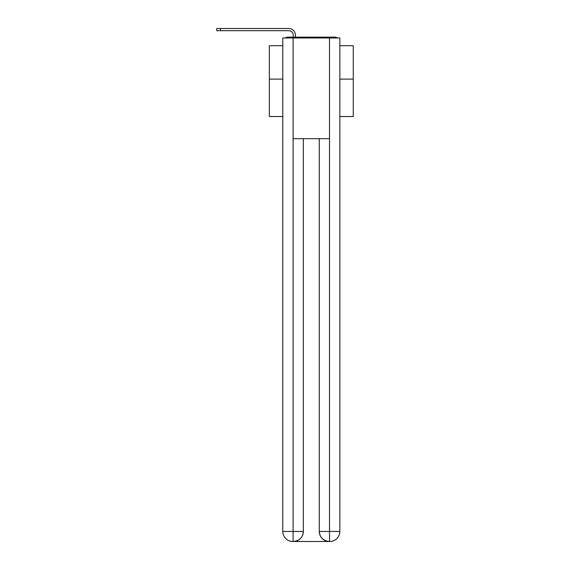 <?xml version="1.0" encoding="UTF-8"?>
<svg xmlns="http://www.w3.org/2000/svg" width="570" height="570" viewBox="0 0 570 570"><rect width="100%" height="100%" fill="white"/><g stroke="black" fill="none" stroke-linecap="round" stroke-linejoin="round"><path stroke-width="0.85" d="M339.841 116.529L353.272 116.529L353.272 45.707L339.841 45.707M282.777 79.102L269.346 79.102L269.346 45.707L282.777 45.707M269.346 79.102L269.346 116.529L282.777 116.529M337.276 37.983A3.356 3.356 0 0 0 335.06 37.143L287.558 37.143A3.356 3.356 0 0 0 285.342 37.983M353.272 79.102L339.841 79.102M287.558 37.143L293.265 37.143L293.265 35.212A4.532 4.532 0 0 0 288.733 30.68L216.728 30.68L216.728 28.5L288.733 28.5A6.712 6.712 0 0 1 295.445 35.212L295.445 37.143L298.217 37.143M324.401 37.143L335.06 37.143M293.101 37.983L282.777 37.983L282.777 531.432A10.068 10.068 0 0 0 292.845 541.5L329.353 541.5A10.068 10.068 0 0 1 319.278 531.432L319.278 138.688L319.278 531.432C319.791 537.368 323.147 540.723 329.353 541.5L329.774 541.5A10.068 10.068 0 0 0 339.841 531.432L339.841 37.983L293.101 37.983L293.101 138.688L329.517 138.688L329.517 37.983M303.34 138.688L303.34 531.432A10.068 10.068 0 0 1 293.265 541.5C299.492 540.852 302.848 537.489 303.34 531.432L303.34 138.688M319.278 531.432L329.517 531.432L329.595 541.5M282.777 531.432A10.068 10.068 0 0 0 292.845 541.5A10.068 10.068 0 0 1 282.777 531.432L293.101 531.432L293.101 541.5M293.265 35.212A4.532 4.532 0 0 0 288.733 30.68A4.532 4.532 0 0 1 293.265 35.212A4.532 4.532 0 0 0 288.733 30.68A4.532 4.532 0 0 1 293.265 35.212A4.532 4.532 0 0 0 288.733 30.68A4.532 4.532 0 0 1 293.265 35.212A4.532 4.532 0 0 0 288.733 30.68A4.532 4.532 0 0 1 293.265 35.212A4.532 4.532 0 0 0 288.733 30.68A4.532 4.532 0 0 1 293.265 35.212A4.532 4.532 0 0 0 288.733 30.68A4.532 4.532 0 0 1 293.265 35.212A4.532 4.532 0 0 0 288.733 30.68A4.532 4.532 0 0 1 293.265 35.212A4.532 4.532 0 0 0 288.733 30.68A4.532 4.532 0 0 1 293.265 35.212A4.532 4.532 0 0 0 288.733 30.68A4.532 4.532 0 0 1 293.265 35.212A4.532 4.532 0 0 0 288.733 30.68A4.532 4.532 0 0 1 293.265 35.212A4.532 4.532 0 0 0 288.733 30.68A4.532 4.532 0 0 1 293.265 35.212A4.532 4.532 0 0 0 288.733 30.68A4.532 4.532 0 0 1 293.265 35.212A4.532 4.532 0 0 0 288.733 30.68A4.532 4.532 0 0 1 293.265 35.212A4.532 4.532 0 0 0 288.733 30.68A4.532 4.532 0 0 1 293.265 35.212A4.532 4.532 0 0 0 288.733 30.68M220.505 30.68L220.505 28.5L288.733 28.5M303.34 531.432L293.101 531.432L293.101 138.688M329.517 138.688L329.517 531.432L339.841 531.432"/></g></svg>
